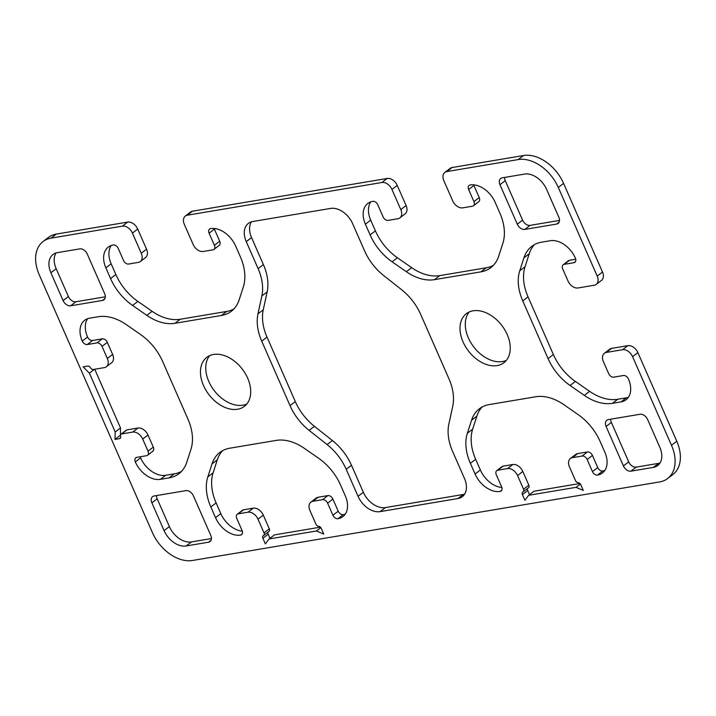 <?xml version="1.0" encoding="UTF-8"?>
<svg xmlns="http://www.w3.org/2000/svg" width="716" height="716" viewBox="0 0 716 716"><rect width="100%" height="100%" fill="white"/><g stroke="black" fill="none" stroke-linecap="round" stroke-linejoin="round"><path stroke-width="1.07" d="M209.672 355.619A30.895 21.006 -127.5 0 0 208.812 381.503A30.895 21.006 -127.5 0 0 246.787 404.03M203.523 385.557A30.895 21.006 52.5 0 1 206.79 357.338A30.895 21.006 52.5 0 1 242.259 369.062A30.895 21.006 52.5 0 1 244.38 406.366A30.895 21.006 52.5 0 1 203.523 385.557M469.213 311.97A30.895 21.006 -127.5 0 0 468.353 337.863A30.895 21.006 -127.5 0 0 506.328 360.381M463.064 341.917A30.895 21.006 52.5 0 1 466.331 313.689A30.895 21.006 52.5 0 1 501.8 325.422A30.895 21.006 52.5 0 1 503.921 362.717A30.895 21.006 52.5 0 1 463.064 341.917M79.771 248.882A6.811 4.636 52.5 0 1 87.298 254.108L104.626 293.587A6.811 4.636 52.5 0 1 103.909 299.816A6.811 4.636 52.5 0 1 102.415 300.452L70.624 305.804A6.811 4.636 52.5 0 1 63.098 300.577L50.899 272.769A19.985 13.595 52.5 0 1 53.011 254.511A19.985 13.595 52.5 0 1 57.387 252.641L79.771 248.882M56.018 252.963A19.985 13.595 -127.5 0 0 56.179 268.724L68.387 296.522A6.811 4.636 -127.5 0 0 75.905 301.749L105.297 296.8M610.703 419.2A6.811 4.636 -127.5 0 0 611.375 422.413L628.702 461.892A6.811 4.636 -127.5 0 0 636.229 467.118L658.613 463.359A19.985 13.595 -127.5 0 0 659.982 463.037M630.939 471.173A6.811 4.636 52.5 0 1 623.421 465.946L606.085 426.459A6.811 4.636 52.5 0 1 606.81 420.238A6.811 4.636 52.5 0 1 608.296 419.603L640.095 414.251A6.811 4.636 52.5 0 1 647.613 419.478L659.821 447.276A19.985 13.595 52.5 0 1 657.709 465.543A19.985 13.595 52.5 0 1 653.323 467.414L630.939 471.173L636.229 467.118M558.82 217.208A6.811 4.636 52.5 0 1 558.104 223.437A6.811 4.636 52.5 0 1 556.609 224.072L524.819 229.415A6.811 4.636 52.5 0 1 517.301 224.197L499.965 184.71A6.811 4.636 52.5 0 1 500.681 178.481A6.811 4.636 52.5 0 1 502.176 177.845L524.56 174.078A19.985 13.595 52.5 0 1 546.621 189.409L558.82 217.208M504.574 177.443A6.811 4.636 -127.5 0 0 505.254 180.656L522.582 220.143A6.811 4.636 -127.5 0 0 530.1 225.37L559.491 220.421M156.509 495.579A6.811 4.636 -127.5 0 0 157.18 498.792L169.379 526.591A19.985 13.595 -127.5 0 0 191.441 541.923L211.426 538.557M151.89 502.847A6.811 4.636 52.5 0 1 152.606 496.618A6.811 4.636 52.5 0 1 154.101 495.982L185.9 490.63A6.811 4.636 52.5 0 1 193.418 495.857L210.746 535.344A6.811 4.636 52.5 0 1 210.03 541.573A6.811 4.636 52.5 0 1 208.535 542.209L186.151 545.968A19.985 13.595 52.5 0 1 164.098 530.645L151.89 502.847L157.18 498.792M448.995 378.898A45.43 30.895 52.5 0 1 452.745 406.205L448.851 424.096A45.43 30.895 -127.5 0 0 452.601 451.411L464.451 478.404A19.985 13.595 52.5 0 1 462.339 496.671A19.985 13.595 52.5 0 1 457.963 498.533L380.098 511.627A19.985 13.595 52.5 0 1 358.045 496.295L346.195 469.302A45.43 30.895 -127.5 0 0 327.096 444.573L309.115 430.361A45.43 30.895 52.5 0 1 290.025 405.623L261.725 341.156A45.43 30.895 52.5 0 1 257.975 313.85L261.859 295.959A45.43 30.895 -127.5 0 0 258.109 268.643L246.259 241.65A19.985 13.595 52.5 0 1 248.371 223.383A19.985 13.595 52.5 0 1 252.748 221.521L330.613 208.428A19.985 13.595 52.5 0 1 352.675 223.759L364.525 250.752A45.43 30.895 -127.5 0 0 383.615 275.481L401.595 289.694A45.43 30.895 52.5 0 1 420.695 314.422L448.995 378.898M251.388 221.844A19.985 13.595 -127.5 0 0 251.549 237.596L263.399 264.589A45.43 30.895 52.5 0 1 267.149 291.904L263.255 309.795A45.43 30.895 -127.5 0 0 267.005 337.102L295.305 401.578A45.43 30.895 -127.5 0 0 314.405 426.306L332.385 440.519A45.43 30.895 52.5 0 1 351.475 465.248L363.325 492.241A19.985 13.595 -127.5 0 0 385.387 507.572L463.252 494.479A19.985 13.595 -127.5 0 0 464.612 494.156M575.458 480.508A2.73 1.853 -127.5 0 0 578.143 482.647A2.73 1.853 52.5 0 1 580.828 484.795L583.307 490.433L576.022 487.336L528.659 495.293L524.909 500.251L522.429 494.613A2.73 1.853 52.5 0 1 522.707 492.089A2.73 1.853 52.5 0 1 522.993 491.919A2.73 1.853 -127.5 0 0 523.28 491.758A2.73 1.853 -127.5 0 0 523.557 489.234L517.543 475.531A9.084 6.176 -127.5 0 0 507.519 468.568L497.781 470.206A4.547 3.088 -127.5 0 0 496.788 470.627A4.547 3.088 -127.5 0 0 496.304 474.78L501.612 486.862A4.547 3.088 52.5 0 1 501.128 491.015A4.547 3.088 52.5 0 1 500.135 491.436A22.715 15.448 52.5 0 1 475.075 474.019L470.367 463.315A45.43 30.895 52.5 0 1 467.369 433.225L471.558 420.22A45.43 30.895 52.5 0 1 479.362 408.8A45.43 30.895 52.5 0 1 489.323 404.558L535.765 396.754A45.43 30.895 52.5 0 1 563.886 404.692L578.134 414.6A45.43 30.895 52.5 0 1 600.142 441.486L604.841 452.199A22.715 15.448 52.5 0 1 602.442 472.954A22.715 15.448 52.5 0 1 597.466 475.075A4.547 3.088 52.5 0 1 592.454 471.593L587.147 459.502A4.547 3.088 -127.5 0 0 582.135 456.02L572.397 457.658A9.084 6.176 -127.5 0 0 570.41 458.5A9.084 6.176 -127.5 0 0 569.453 466.805L575.458 480.508M580.372 483.998L576.022 487.336M528.659 495.293L533.939 491.248L579.933 483.506M527.674 488.384A2.73 1.853 -127.5 0 0 527.719 490.558L529.509 494.64M527.719 490.558L522.429 494.613M496.788 470.627L502.068 466.572A4.547 3.088 52.5 0 1 503.071 466.152L512.799 464.514A9.084 6.176 52.5 0 1 522.823 471.477L528.838 485.18A2.73 1.853 52.5 0 1 528.569 487.703L523.28 491.758M528.838 485.18L523.557 489.234M482.172 406.983A45.43 30.895 -127.5 0 0 476.847 416.166L472.65 429.17A45.43 30.895 -127.5 0 0 475.657 459.26L480.355 469.965A22.715 15.448 -127.5 0 0 501.853 487.515M570.41 458.5L575.691 454.445A9.084 6.176 52.5 0 1 577.687 453.604L587.415 451.966A4.547 3.088 52.5 0 1 592.436 455.448L597.735 467.539A4.547 3.088 -127.5 0 0 602.747 471.021A22.715 15.448 -127.5 0 0 604.76 470.502M315.926 524.148A2.73 1.853 -127.5 0 0 318.602 526.296A2.73 1.853 52.5 0 1 321.287 528.435L323.766 534.082L316.481 530.977L269.118 538.942L265.368 543.9L262.888 538.262A2.73 1.853 52.5 0 1 263.166 535.738A2.73 1.853 52.5 0 1 263.452 535.568A2.73 1.853 -127.5 0 0 263.739 535.407A2.73 1.853 -127.5 0 0 264.016 532.883L258.002 519.181A9.084 6.176 -127.5 0 0 247.978 512.208L238.24 513.846A4.547 3.088 -127.5 0 0 237.247 514.276A4.547 3.088 -127.5 0 0 236.763 518.42L242.071 530.511A4.547 3.088 52.5 0 1 241.596 534.664A4.547 3.088 52.5 0 1 240.594 535.085A22.715 15.448 52.5 0 1 215.534 517.668L210.826 506.955A45.43 30.895 52.5 0 1 207.828 476.865L212.017 463.87A45.43 30.895 52.5 0 1 219.821 452.449A45.43 30.895 52.5 0 1 229.782 448.207L276.224 440.394A45.43 30.895 52.5 0 1 304.345 448.341L318.593 458.24A45.43 30.895 52.5 0 1 340.601 485.135L345.3 495.848A22.715 15.448 52.5 0 1 342.901 516.603A22.715 15.448 52.5 0 1 337.925 518.715A4.547 3.088 52.5 0 1 332.913 515.234L327.606 503.151A4.547 3.088 -127.5 0 0 322.594 499.661L312.856 501.298A9.084 6.176 -127.5 0 0 310.869 502.149A9.084 6.176 -127.5 0 0 309.912 510.454L315.926 524.148M320.831 527.647L316.481 530.977M269.118 538.942L274.398 534.888L320.392 527.155M268.133 532.033A2.73 1.853 -127.5 0 0 268.178 534.208L269.968 538.289M268.178 534.208L262.888 538.262M237.247 514.276L242.536 510.222A4.547 3.088 52.5 0 1 243.53 509.792L253.258 508.154A9.084 6.176 52.5 0 1 263.282 515.126L269.297 528.829A2.73 1.853 52.5 0 1 269.028 531.353L263.739 535.407M269.297 528.829L264.016 532.883M222.631 450.632A45.43 30.895 -127.5 0 0 217.306 459.815L213.108 472.82A45.43 30.895 -127.5 0 0 216.116 502.909L220.814 513.614A22.715 15.448 -127.5 0 0 242.312 531.156M310.869 502.149L316.15 498.094A9.084 6.176 52.5 0 1 318.146 497.244L327.874 495.606A4.547 3.088 52.5 0 1 332.895 499.097L338.194 511.179A4.547 3.088 -127.5 0 0 343.215 514.67A22.715 15.448 -127.5 0 0 345.219 514.151M121.648 433.941A2.73 1.853 -127.5 0 0 121.022 434.2A2.73 1.853 -127.5 0 0 120.583 436.286A2.73 1.853 52.5 0 1 120.145 438.371A2.73 1.853 52.5 0 1 119.518 438.631L114.981 439.391L115.213 431.999L89.393 373.17L83.146 366.861L87.683 366.1A2.73 1.853 52.5 0 1 90.511 367.791A2.73 1.853 -127.5 0 0 93.349 369.474L104.375 367.621A9.084 6.176 -127.5 0 0 106.371 366.771A9.084 6.176 -127.5 0 0 107.328 358.474L102.021 346.383A4.547 3.088 -127.5 0 0 97.009 342.901L87.271 344.539A4.547 3.088 52.5 0 1 82.259 341.049A22.715 15.448 52.5 0 1 84.658 320.294A22.715 15.448 52.5 0 1 89.643 318.181L98.262 316.732A45.43 30.895 52.5 0 1 126.383 324.67L140.631 334.569A45.43 30.895 52.5 0 1 162.639 361.464L187.959 419.146A45.43 30.895 52.5 0 1 190.966 449.236L186.769 462.241A45.43 30.895 52.5 0 1 178.964 473.661A45.43 30.895 52.5 0 1 169.012 477.894L160.393 479.344A22.715 15.448 52.5 0 1 135.324 461.927A4.547 3.088 52.5 0 1 135.807 457.775A4.547 3.088 52.5 0 1 136.801 457.354L146.529 455.716A4.547 3.088 -127.5 0 0 147.532 455.295A4.547 3.088 -127.5 0 0 148.006 451.143L142.699 439.051A9.084 6.176 -127.5 0 0 132.675 432.088L121.648 433.941L126.929 429.886L137.964 428.034A9.084 6.176 52.5 0 1 147.988 435.006L153.296 447.088A4.547 3.088 52.5 0 1 152.812 451.241L147.532 455.295M121.022 434.2L126.302 430.146A2.73 1.853 52.5 0 1 126.929 429.886M120.556 437.834L119.518 438.631M94.736 369.241L120.503 427.944L120.467 435.301M120.261 435.337L114.981 439.391M120.503 427.944L115.213 431.999M94.449 369.286L89.393 373.17M87.629 318.692A22.715 15.448 -127.5 0 0 87.549 336.994A4.547 3.088 -127.5 0 0 92.561 340.485L102.299 338.847A4.547 3.088 52.5 0 1 107.311 342.329L112.618 354.42A9.084 6.176 52.5 0 1 111.651 362.717L106.371 366.771M140.255 456.772A4.547 3.088 -127.5 0 0 140.613 457.873A22.715 15.448 -127.5 0 0 165.673 475.29L174.301 473.84A45.43 30.895 -127.5 0 0 181.452 471.423M391.965 189.454A9.084 6.176 -127.5 0 0 381.932 182.49L387.222 178.436A9.084 6.176 52.5 0 1 397.246 185.408L406.088 205.546A9.084 6.176 52.5 0 1 405.131 213.851L399.85 217.906A9.084 6.176 -127.5 0 0 400.808 209.6L391.965 189.454L397.246 185.408M444.833 172.422L450.113 168.376A9.084 6.176 52.5 0 1 452.109 167.526L446.82 171.58A9.084 6.176 -127.5 0 0 444.833 172.422A9.084 6.176 -127.5 0 0 443.866 180.727L452.718 200.874A9.084 6.176 -127.5 0 0 462.742 207.846L472.471 206.208A4.547 3.088 -127.5 0 0 473.464 205.778A4.547 3.088 -127.5 0 0 473.947 201.626L468.64 189.543A4.547 3.088 52.5 0 1 469.123 185.39A4.547 3.088 52.5 0 1 470.117 184.97A22.715 15.448 52.5 0 1 495.186 202.386L499.884 213.091A45.43 30.895 52.5 0 1 502.892 243.18L498.694 256.185A45.43 30.895 52.5 0 1 490.89 267.605A45.43 30.895 52.5 0 1 480.937 271.847L434.487 279.652A45.43 30.895 52.5 0 1 406.366 271.713L392.126 261.814A45.43 30.895 52.5 0 1 370.109 234.92L365.411 224.206A22.715 15.448 52.5 0 1 367.809 203.451A22.715 15.448 52.5 0 1 372.785 201.33A4.547 3.088 52.5 0 1 377.806 204.821L383.105 216.903A4.547 3.088 -127.5 0 0 388.126 220.394L397.854 218.756A9.084 6.176 -127.5 0 0 399.85 217.906M473.688 184.844A4.547 3.088 -127.5 0 0 473.929 185.489L479.237 197.58A4.547 3.088 52.5 0 1 478.753 201.724L473.464 205.778M370.781 201.849A22.715 15.448 -127.5 0 0 370.7 220.152L375.399 230.865A45.43 30.895 -127.5 0 0 397.407 257.76L411.655 267.659A45.43 30.895 -127.5 0 0 439.776 275.606L486.218 267.793A45.43 30.895 -127.5 0 0 493.369 265.368M604.349 353.283L609.629 349.229A9.084 6.176 52.5 0 1 611.625 348.379L627.842 345.649A9.084 6.176 52.5 0 1 637.875 352.621L632.586 356.675A9.084 6.176 -127.5 0 0 622.562 349.703L606.336 352.433A9.084 6.176 -127.5 0 0 604.349 353.283A9.084 6.176 -127.5 0 0 603.382 361.58L608.69 373.671A4.547 3.088 -127.5 0 0 613.702 377.153L623.439 375.515A4.547 3.088 52.5 0 1 628.451 379.006A22.715 15.448 52.5 0 1 626.053 399.752A22.715 15.448 52.5 0 1 621.076 401.873L612.448 403.323A45.43 30.895 52.5 0 1 584.328 395.384L570.079 385.485A45.43 30.895 52.5 0 1 548.071 358.591L522.752 300.908A45.43 30.895 52.5 0 1 519.744 270.818L523.942 257.814A45.43 30.895 52.5 0 1 531.746 246.394A45.43 30.895 52.5 0 1 541.699 242.16L550.327 240.71A22.715 15.448 52.5 0 1 575.387 258.127A4.547 3.088 52.5 0 1 574.912 262.271A4.547 3.088 52.5 0 1 573.919 262.7L564.181 264.338A4.547 3.088 -127.5 0 0 563.188 264.759A4.547 3.088 -127.5 0 0 562.704 268.912L568.012 280.994A9.084 6.176 -127.5 0 0 578.036 287.966L594.262 285.236A9.084 6.176 -127.5 0 0 596.249 284.386A9.084 6.176 -127.5 0 0 597.207 276.09L602.496 272.035L563.582 183.394A36.346 24.72 -127.5 0 0 523.486 155.524L452.109 167.526M602.496 272.035A9.084 6.176 52.5 0 1 601.538 280.341L596.249 284.386M563.188 264.759L568.468 260.705A4.547 3.088 52.5 0 1 569.471 260.284L575.745 259.228M534.548 244.577A45.43 30.895 -127.5 0 0 529.231 253.759L525.034 266.764A45.43 30.895 -127.5 0 0 528.041 296.854L553.361 354.536A45.43 30.895 -127.5 0 0 575.369 381.431L589.617 391.33A45.43 30.895 -127.5 0 0 617.738 399.268L626.357 397.819A22.715 15.448 -127.5 0 0 628.371 397.308M632.586 356.675L671.501 445.316A36.346 24.72 52.5 0 1 667.661 478.521L672.942 474.466A36.346 24.72 -127.5 0 0 676.781 441.262L637.875 352.621M56.304 234.087A36.346 24.72 -127.5 0 0 48.339 237.479L43.058 241.534A36.346 24.72 52.5 0 1 51.024 238.142L122.391 226.14L127.681 222.085L56.304 234.087L51.024 238.142M127.681 222.085A9.084 6.176 52.5 0 1 137.705 229.048L146.547 249.195A9.084 6.176 52.5 0 1 145.59 257.5L140.309 261.555A9.084 6.176 -127.5 0 0 141.267 253.249L132.424 233.103A9.084 6.176 -127.5 0 0 122.391 226.14M111.24 245.499A22.715 15.448 -127.5 0 0 111.159 263.801L115.858 274.514A45.43 30.895 -127.5 0 0 137.866 301.4L152.114 311.308A45.43 30.895 -127.5 0 0 180.235 319.246L226.677 311.442A45.43 30.895 -127.5 0 0 233.828 309.017M214.147 228.485A4.547 3.088 -127.5 0 0 214.388 229.138L219.696 241.22A4.547 3.088 52.5 0 1 219.212 245.373L213.932 249.428A4.547 3.088 -127.5 0 0 214.406 245.275L209.099 233.192A4.547 3.088 52.5 0 1 209.582 229.039A4.547 3.088 52.5 0 1 210.576 228.61A22.715 15.448 52.5 0 1 235.645 246.035L240.343 256.74A45.43 30.895 52.5 0 1 243.35 286.83L239.153 299.834A45.43 30.895 52.5 0 1 231.349 311.254A45.43 30.895 52.5 0 1 221.396 315.488L174.946 323.301A45.43 30.895 52.5 0 1 146.825 315.362L132.585 305.455A45.43 30.895 52.5 0 1 110.568 278.56L105.87 267.856A22.715 15.448 52.5 0 1 108.268 247.101A22.715 15.448 52.5 0 1 113.253 244.979A4.547 3.088 52.5 0 1 118.265 248.461L123.564 260.552A4.547 3.088 -127.5 0 0 128.585 264.034L138.313 262.396A9.084 6.176 -127.5 0 0 140.309 261.555M185.292 216.071L190.572 212.017A9.084 6.176 52.5 0 1 192.568 211.175L187.279 215.221A9.084 6.176 -127.5 0 0 185.292 216.071A9.084 6.176 -127.5 0 0 184.325 224.376L193.177 244.523A9.084 6.176 -127.5 0 0 203.201 251.486L212.929 249.848A4.547 3.088 -127.5 0 0 213.932 249.428M387.222 178.436L192.568 211.175M446.82 171.58L518.196 159.579A36.346 24.72 52.5 0 1 558.301 187.449L597.207 276.09M187.279 215.221L381.932 182.49M667.661 478.521A36.346 24.72 52.5 0 1 659.696 481.913L192.514 560.476A36.346 24.72 52.5 0 1 152.419 532.606L39.219 274.738A36.346 24.72 52.5 0 1 43.058 241.534M104.912 298.536L102.415 300.452M75.905 301.749L70.624 305.804M68.387 296.522L63.098 300.577M56.179 268.724L50.899 272.769M628.702 461.892L623.421 465.946M611.375 422.413L606.085 426.459M658.613 463.359L653.323 467.414M559.107 222.157L556.609 224.072M530.1 225.37L524.819 229.415M522.582 220.143L517.301 224.197M505.254 180.656L499.965 184.71M211.032 540.294L208.535 542.209M191.441 541.923L186.151 545.968M169.379 526.591L164.098 530.645M463.252 494.479L457.963 498.533M385.387 507.572L380.098 511.627M363.325 492.241L358.045 496.295M351.475 465.248L346.195 469.302M332.385 440.519L327.096 444.573M314.405 426.306L309.115 430.361M295.305 401.578L290.025 405.623M267.005 337.102L261.725 341.156M263.255 309.795L257.975 313.85M267.149 291.904L261.859 295.959M263.399 264.589L258.109 268.643M251.549 237.596L246.259 241.65M522.823 471.477L517.543 475.531M512.799 464.514L507.519 468.568M503.071 466.152L497.781 470.206M501.8 490.165L500.135 491.436M480.355 469.965L475.075 474.019M475.657 459.26L470.367 463.315M472.65 429.17L467.369 433.225M476.847 416.166L471.558 420.22M602.747 471.021L597.466 475.075M597.735 467.539L592.454 471.593M592.436 455.448L587.147 459.502M587.415 451.966L582.135 456.02M577.687 453.604L572.397 457.658M263.282 515.126L258.002 519.181M253.258 508.154L247.978 512.208M243.53 509.792L238.24 513.846M242.259 533.814L240.594 535.085M220.814 513.614L215.534 517.668M216.116 502.909L210.826 506.955M213.108 472.82L207.828 476.865M217.306 459.815L212.017 463.87M343.215 514.67L337.925 518.715M338.194 511.179L332.913 515.234M332.895 499.097L327.606 503.151M327.874 495.606L322.594 499.661M318.146 497.244L312.856 501.298M112.618 354.42L107.328 358.474M107.311 342.329L102.021 346.383M102.299 338.847L97.009 342.901M92.561 340.485L87.271 344.539M87.549 336.994L82.259 341.049M174.301 473.84L169.012 477.894M165.673 475.29L160.393 479.344M140.613 457.873L135.324 461.927M153.296 447.088L148.006 451.143M147.988 435.006L142.699 439.051M137.964 428.034L132.675 432.088M479.237 197.58L473.947 201.626M473.929 185.489L468.64 189.543M486.218 267.793L480.937 271.847M439.776 275.606L434.487 279.652M411.655 267.659L406.366 271.713M397.407 257.76L392.126 261.814M375.399 230.865L370.109 234.92M370.7 220.152L365.411 224.206M406.088 205.546L400.808 209.6M523.486 155.524L518.196 159.579M137.705 229.048L132.424 233.103M219.696 241.22L214.406 245.275M214.388 229.138L209.099 233.192M226.677 311.442L221.396 315.488M180.235 319.246L174.946 323.301M152.114 311.308L146.825 315.362M137.866 301.4L132.585 305.455M115.858 274.514L110.568 278.56M111.159 263.801L105.87 267.856M146.547 249.195L141.267 253.249M627.842 345.649L622.562 349.703M611.625 348.379L606.336 352.433M626.357 397.819L621.076 401.873M617.738 399.268L612.448 403.323M589.617 391.33L584.328 395.384M575.369 381.431L570.079 385.485M553.361 354.536L548.071 358.591M528.041 296.854L522.752 300.908M525.034 266.764L519.744 270.818M529.231 253.759L523.942 257.814M575.575 261.421L573.919 262.7M569.471 260.284L564.181 264.338M676.781 441.262L671.501 445.316M563.582 183.394L558.301 187.449"/></g></svg>
